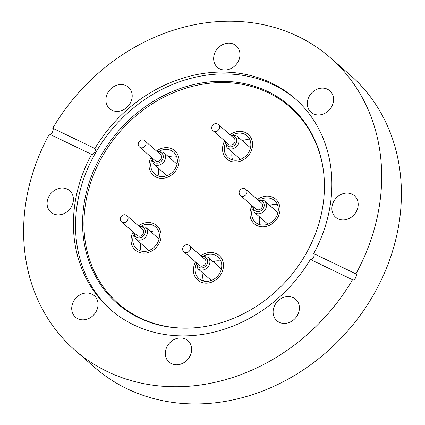 <?xml version="1.0" encoding="UTF-8"?>
<svg xmlns="http://www.w3.org/2000/svg" width="425" height="425" viewBox="0 0 425 425"><rect width="100%" height="100%" fill="white"/><g stroke="black" fill="none" stroke-linecap="round" stroke-linejoin="round"><path stroke-width="0.64" d="M250.41 209.998A16.309 13.993 131.1 0 1 252.099 205.631A16.309 13.993 131.1 0 0 254.272 223.757A16.309 13.993 131.1 0 1 250.41 209.998M257.46 199.484A16.309 13.993 131.1 0 1 275.708 199.176A16.309 13.993 131.1 0 1 279.576 212.936A16.309 13.993 131.1 0 1 268.935 225.505A16.309 13.993 131.1 0 1 254.272 223.757A16.309 13.993 131.1 0 0 277.727 217.584A16.309 13.993 131.1 0 0 275.708 199.176A16.309 13.993 131.1 0 0 257.46 199.484M207.442 252.811A16.309 13.993 131.1 0 1 219.178 255.505A16.309 13.993 131.1 0 1 222.514 271.028A16.309 13.993 131.1 0 1 209.472 282.784A16.309 13.993 131.1 0 1 197.737 280.086A16.309 13.993 131.1 0 1 195.564 261.959A16.309 13.993 131.1 0 0 197.737 280.086A16.309 13.993 131.1 0 0 221.191 273.913A16.309 13.993 131.1 0 0 219.178 255.505A16.309 13.993 131.1 0 0 200.924 255.818A16.309 13.993 131.1 0 1 207.442 252.811M160.034 230.037A16.309 13.993 131.1 0 1 154.312 249.268A16.309 13.993 131.1 0 1 135.363 250.123A16.309 13.993 131.1 0 1 132.122 245.629A16.309 13.993 131.1 0 1 133.19 231.997A16.309 13.993 131.1 0 0 135.363 250.123A16.309 13.993 131.1 0 0 158.812 243.95A16.309 13.993 131.1 0 0 156.798 225.542A16.309 13.993 131.1 0 1 160.034 230.037M173.703 173.156A16.309 13.993 131.1 0 1 153.345 175.275A16.309 13.993 131.1 0 1 151.173 157.149A16.309 13.993 131.1 0 0 153.345 175.275A16.309 13.993 131.1 0 0 176.8 169.102A16.309 13.993 131.1 0 0 174.787 150.694A16.309 13.993 131.1 0 1 173.703 173.156M229.558 160.767A16.309 13.993 131.1 0 1 226.833 158.977A16.309 13.993 131.1 0 1 224.666 140.856A16.309 13.993 131.1 0 0 226.833 158.977A16.309 13.993 131.1 0 0 250.288 152.809A16.309 13.993 131.1 0 0 248.274 134.401A16.309 13.993 131.1 0 1 249.273 154.403A16.309 13.993 131.1 0 1 229.558 160.767M230.026 134.709A16.309 13.993 131.1 0 1 245.554 132.611A16.309 13.993 131.1 0 1 248.274 134.401A16.309 13.993 131.1 0 0 230.026 134.709M139.188 317.948A131.139 112.54 131.1 0 1 101.102 155.534A131.139 112.54 131.1 0 1 267.824 91.502A131.139 112.54 131.1 0 1 323.521 171.323A131.139 112.54 131.1 0 1 186.702 328.164A131.139 112.54 131.1 0 1 139.188 317.948M187.112 328.158A130.459 111.961 131.1 0 1 140.245 317.99A130.459 111.961 131.1 0 1 102.356 156.416A130.459 111.961 131.1 0 1 268.212 92.719A130.459 111.961 131.1 0 1 323.568 171.721M111.594 310.505A140.138 120.27 131.1 0 1 104.534 138.901A140.138 120.27 131.1 0 1 273.509 84.835A140.138 120.27 131.1 0 1 295.832 99.307M185.486 339.07A14.269 12.245 -48.9 0 0 168.231 344.643A14.269 12.245 -48.9 0 0 169.107 362.142A14.269 12.245 -48.9 0 0 171.488 363.71A14.269 12.245 -48.9 0 0 188.742 358.137A14.269 12.245 -48.9 0 0 187.866 340.638A14.269 12.245 -48.9 0 0 185.486 339.07M96.023 311.775A14.269 12.245 -48.9 0 0 94.26 295.672A14.269 12.245 -48.9 0 0 73.738 301.07A14.269 12.245 -48.9 0 0 75.501 317.178A14.269 12.245 -48.9 0 0 96.023 311.775M71.405 206.8A14.269 12.245 -48.9 0 0 69.642 190.697A14.269 12.245 -48.9 0 0 49.119 196.095A14.269 12.245 -48.9 0 0 50.883 212.202A14.269 12.245 -48.9 0 0 71.405 206.8M126.055 85.632A14.269 12.245 -48.9 0 0 108.8 91.205A14.269 12.245 -48.9 0 0 109.677 108.704A14.269 12.245 -48.9 0 0 112.057 110.272A14.269 12.245 -48.9 0 0 129.312 104.699A14.269 12.245 -48.9 0 0 128.435 87.199A14.269 12.245 -48.9 0 0 126.055 85.632M233.814 44.248A14.269 12.245 -48.9 0 0 216.564 49.821A14.269 12.245 -48.9 0 0 217.435 67.32A14.269 12.245 -48.9 0 0 219.821 68.887A14.269 12.245 -48.9 0 0 237.07 63.314A14.269 12.245 -48.9 0 0 236.199 45.815A14.269 12.245 -48.9 0 0 233.814 44.248M331.569 106.887A14.269 12.245 -48.9 0 0 329.805 90.78A14.269 12.245 -48.9 0 0 309.283 96.183A14.269 12.245 -48.9 0 0 311.047 112.285A14.269 12.245 -48.9 0 0 331.569 106.887M356.182 211.863A14.269 12.245 -48.9 0 0 354.423 195.755A14.269 12.245 -48.9 0 0 333.901 201.158A14.269 12.245 -48.9 0 0 335.66 217.26A14.269 12.245 -48.9 0 0 356.182 211.863M293.25 297.686A14.269 12.245 -48.9 0 0 275.995 303.259A14.269 12.245 -48.9 0 0 276.872 320.758A14.269 12.245 -48.9 0 0 279.252 322.32A14.269 12.245 -48.9 0 0 296.507 316.747A14.269 12.245 -48.9 0 0 295.63 299.248A14.269 12.245 -48.9 0 0 293.25 297.686M75.018 350.29A194.161 166.627 -48.9 0 0 107.424 371.609A194.161 166.627 -48.9 0 0 352.58 279.735C354.2 281.403 357.733 275.182 355.916 273.865A194.161 166.627 -48.9 0 0 330.283 57.667L349.998 74.864A194.161 166.627 -48.9 0 1 361.898 312.981A194.161 166.627 -48.9 0 1 127.139 388.806A194.161 166.627 -48.9 0 1 94.733 367.487L75.018 350.29A194.161 166.627 -48.9 0 1 49.39 134.093L91.582 154.36C93.139 156.002 96.677 149.781 94.913 148.49A140.138 120.27 131.1 0 1 271.389 82.981A140.138 120.27 131.1 0 1 294.775 98.372A140.138 120.27 131.1 0 1 313.724 253.597C315.557 254.915 312.019 261.141 310.388 259.468A140.138 120.27 131.1 0 1 133.918 324.971A140.138 120.27 131.1 0 1 110.527 309.586A140.138 120.27 131.1 0 1 91.582 154.36L91.779 154.488M330.283 57.667A194.161 166.627 -48.9 0 0 297.882 36.348A194.161 166.627 -48.9 0 0 52.721 128.222L94.913 148.49M310.388 259.468L352.777 279.862M49.39 134.093C50.958 135.74 54.496 129.519 52.721 128.222M355.916 273.865L313.724 253.597M138.55 225.856A16.309 13.993 131.1 0 1 156.798 225.542A16.309 13.993 131.1 0 0 138.55 225.856M156.533 151.008A16.309 13.993 131.1 0 1 174.787 150.694A16.309 13.993 131.1 0 0 156.533 151.008M228.634 144.319A4.075 3.501 -48.9 0 0 234.494 142.773A4.075 3.501 -48.9 0 0 233.994 138.173L218.487 124.647A4.075 3.501 131.1 0 1 218.987 129.248A4.075 3.501 131.1 0 1 213.127 130.788L228.634 144.319M250.495 147.863A7.645 6.561 -48.9 0 0 250.144 147.528L236.996 136.058A7.645 6.561 131.1 0 1 237.936 144.686A7.645 6.561 131.1 0 1 226.945 147.576L240.093 159.051A7.645 6.561 -48.9 0 0 240.476 159.354M224.968 144.245A14.439 12.389 -48.9 0 0 228.066 157.569A14.439 12.389 -48.9 0 0 248.832 152.107A14.439 12.389 -48.9 0 0 247.047 135.809A14.439 12.389 -48.9 0 0 233.421 134.55M250.017 140.043A14.439 12.389 -48.9 0 0 242.223 140.617M232.172 152.139A14.439 12.389 -48.9 0 0 232.661 159.938M256.068 209.095A4.075 3.501 -48.9 0 0 261.933 207.549A4.075 3.501 -48.9 0 0 261.428 202.948L245.921 189.423A4.075 3.501 131.1 0 1 246.426 194.023A4.075 3.501 131.1 0 1 240.561 195.564L256.068 209.095M277.934 212.638A7.645 6.561 -48.9 0 0 277.578 212.303L264.43 200.834A7.645 6.561 131.1 0 1 265.375 209.461A7.645 6.561 131.1 0 1 254.378 212.357L267.532 223.826A7.645 6.561 -48.9 0 0 267.909 224.129M252.402 209.02A14.439 12.389 -48.9 0 0 255.499 222.349A14.439 12.389 -48.9 0 0 276.266 216.883A14.439 12.389 -48.9 0 0 274.481 200.584A14.439 12.389 -48.9 0 0 260.854 199.325M277.451 204.818A14.439 12.389 -48.9 0 0 269.657 205.397M259.606 216.915A14.439 12.389 -48.9 0 0 260.095 224.713M199.532 265.423A4.075 3.501 -48.9 0 0 205.397 263.877A4.075 3.501 -48.9 0 0 204.893 259.277L189.385 245.751A4.075 3.501 131.1 0 1 189.89 250.352A4.075 3.501 131.1 0 1 184.025 251.898L199.532 265.423M221.398 268.967A7.645 6.561 -48.9 0 0 221.048 268.632L207.894 257.162A7.645 6.561 131.1 0 1 208.84 265.79A7.645 6.561 131.1 0 1 197.848 268.685L210.997 280.155A7.645 6.561 -48.9 0 0 211.374 280.457M195.867 265.349A14.439 12.389 -48.9 0 0 198.964 278.678A14.439 12.389 -48.9 0 0 219.73 273.211A14.439 12.389 -48.9 0 0 217.945 256.918A14.439 12.389 -48.9 0 0 204.324 255.659M220.915 261.147A14.439 12.389 -48.9 0 0 213.122 261.726M203.076 273.243A14.439 12.389 -48.9 0 0 203.559 281.042M137.158 235.461A4.075 3.501 -48.9 0 0 143.023 233.915A4.075 3.501 -48.9 0 0 142.518 229.314L127.011 215.788A4.075 3.501 131.1 0 1 127.516 220.389A4.075 3.501 131.1 0 1 121.651 221.93L137.158 235.461M159.019 239.004A7.645 6.561 -48.9 0 0 158.668 238.669L145.52 227.2A7.645 6.561 131.1 0 1 146.466 235.827A7.645 6.561 131.1 0 1 135.469 238.722L148.617 250.192A7.645 6.561 -48.9 0 0 149 250.495M133.493 235.386A14.439 12.389 -48.9 0 0 136.59 248.715A14.439 12.389 -48.9 0 0 157.356 243.249A14.439 12.389 -48.9 0 0 155.571 226.95A14.439 12.389 -48.9 0 0 141.945 225.696M158.541 231.184A14.439 12.389 -48.9 0 0 150.748 231.763M140.696 243.281A14.439 12.389 -48.9 0 0 141.185 251.079M155.141 160.613A4.075 3.501 -48.9 0 0 161.006 159.067A4.075 3.501 -48.9 0 0 160.501 154.466L144.994 140.941A4.075 3.501 131.1 0 1 145.499 145.541A4.075 3.501 131.1 0 1 139.634 147.087L155.141 160.613M177.007 164.156A7.645 6.561 -48.9 0 0 176.651 163.822L163.503 152.352A7.645 6.561 131.1 0 1 164.448 160.979A7.645 6.561 131.1 0 1 153.452 163.875L166.605 175.344A7.645 6.561 -48.9 0 0 166.982 175.647M151.475 160.538A14.439 12.389 -48.9 0 0 154.572 173.867A14.439 12.389 -48.9 0 0 175.339 168.401A14.439 12.389 -48.9 0 0 173.554 152.102A14.439 12.389 -48.9 0 0 159.933 150.848M176.524 156.336A14.439 12.389 -48.9 0 0 168.73 156.915M158.684 168.433A14.439 12.389 -48.9 0 0 159.168 176.232M225.834 141.876A5.945 5.1 -48.9 0 0 229.697 146.779A5.945 5.1 -48.9 0 0 235.955 143.475A5.945 5.1 -48.9 0 0 236.082 137.785A5.945 5.1 -48.9 0 0 231.195 135.729M218.987 129.248A4.075 3.501 131.1 0 1 213.127 130.788C209.031 127.521 214.551 121.045 218.487 124.647A4.075 3.501 131.1 0 1 218.987 129.248M253.268 206.651A5.945 5.1 -48.9 0 0 257.13 211.554A5.945 5.1 -48.9 0 0 263.388 208.25A5.945 5.1 -48.9 0 0 263.516 202.56A5.945 5.1 -48.9 0 0 258.628 200.51M246.426 194.023A4.075 3.501 131.1 0 1 240.561 195.564C236.465 192.302 241.99 185.826 245.921 189.423A4.075 3.501 131.1 0 1 246.426 194.023M196.732 262.979A5.945 5.1 -48.9 0 0 200.595 267.888A5.945 5.1 -48.9 0 0 206.858 264.578A5.945 5.1 -48.9 0 0 206.98 258.889A5.945 5.1 -48.9 0 0 202.093 256.838M189.89 250.352A4.075 3.501 131.1 0 1 184.025 251.898C179.929 248.63 185.454 242.154 189.385 245.751A4.075 3.501 131.1 0 1 189.89 250.352M134.358 233.017A5.945 5.1 -48.9 0 0 138.221 237.92A5.945 5.1 -48.9 0 0 144.479 234.616A5.945 5.1 -48.9 0 0 144.606 228.926A5.945 5.1 -48.9 0 0 139.719 226.876M127.516 220.389A4.075 3.501 131.1 0 1 121.651 221.93C117.555 218.668 123.08 212.192 127.011 215.788A4.075 3.501 131.1 0 1 127.516 220.389M152.341 158.169A5.945 5.1 -48.9 0 0 156.203 163.072A5.945 5.1 -48.9 0 0 162.467 159.768A5.945 5.1 -48.9 0 0 162.589 154.078A5.945 5.1 -48.9 0 0 157.702 152.028M145.499 145.541A4.075 3.501 131.1 0 1 139.634 147.087C135.538 143.82 141.063 137.344 144.994 140.941A4.075 3.501 131.1 0 1 145.499 145.541M226.945 147.576L224.952 141.105M236.996 136.058L230.313 134.964M218.487 124.647C214.551 121.045 209.031 127.521 213.127 130.788M254.378 212.357L252.386 205.881M264.43 200.834L257.747 199.739M245.921 189.423C241.99 185.826 236.465 192.302 240.561 195.564M197.848 268.685L195.851 262.214M207.894 257.162L201.211 256.068M189.385 245.751C185.454 242.154 179.929 248.63 184.025 251.898M135.469 238.722L133.477 232.247M145.52 227.2L138.837 226.105M127.011 215.788C123.08 212.192 117.555 218.668 121.651 221.93M153.452 163.875L151.459 157.399M163.503 152.352L156.82 151.258M144.994 140.941C141.063 137.344 135.538 143.82 139.634 147.087"/></g></svg>
